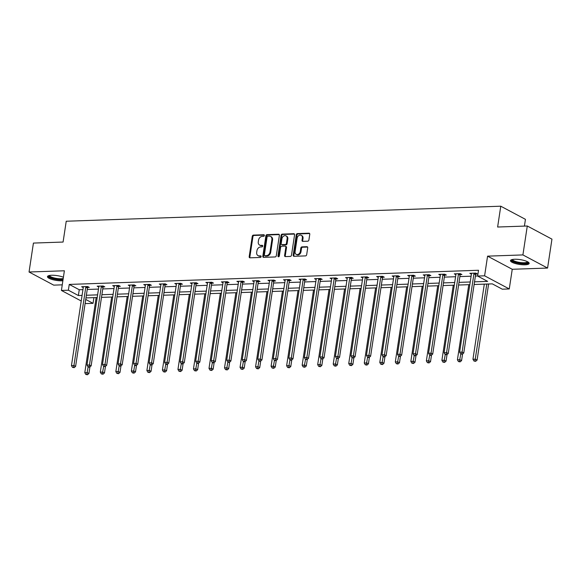 <?xml version="1.0" encoding="UTF-8"?>
<svg xmlns="http://www.w3.org/2000/svg" width="581" height="581" viewBox="0 0 581 581"><rect width="100%" height="100%" fill="white"/><g stroke="black" fill="none" stroke-linecap="round" stroke-linejoin="round"><path stroke-width="0.87" d="M264.362 235.523A0.835 0.654 -62 0 0 263.803 234.753L253.418 235.109A1.191 0.93 -62 0 0 252.27 236.278L249.184 256.715A1.191 0.93 -62 0 0 249.99 257.819L260.368 257.463A0.835 0.654 -62 0 0 260.608 255.872L259.264 255.916A3.806 2.97 -62 0 1 258.029 255.64A3.806 2.97 -62 0 1 256.686 252.394L256.947 250.687A3.806 2.97 -62 0 1 260.622 246.947L261.966 246.903A0.835 0.654 -62 0 0 262.205 245.313L260.862 245.356A3.806 2.97 -62 0 1 259.62 245.08A3.806 2.97 -62 0 1 258.284 241.834L258.545 240.127A3.806 2.97 -62 0 1 262.22 236.387L263.563 236.336A0.835 0.654 -62 0 0 264.362 235.523M514.613 259.257A9.441 2.426 -171.4 0 0 510.481 260.615A9.441 2.426 -171.4 0 0 515.26 263.52A9.441 2.426 -171.4 0 0 525.013 264.798A9.441 2.426 -171.4 0 0 529.153 263.44A9.441 2.426 -171.4 0 0 524.374 260.528A9.441 2.426 -171.4 0 0 514.613 259.257M63.409 277.231A9.441 2.426 -171.4 0 0 51.607 275.263A9.441 2.426 -171.4 0 0 47.475 276.621A9.441 2.426 -171.4 0 0 52.254 279.534A9.441 2.426 -171.4 0 0 62.007 280.805A9.441 2.426 -171.4 0 0 62.871 280.754M307.748 241.195A1.191 0.93 -62 0 0 308.896 240.026L309.767 234.288A1.191 0.93 -62 0 0 308.961 233.184L297.436 233.584A1.191 0.93 -62 0 0 296.281 234.753L293.194 255.197A1.191 0.93 -62 0 0 294.001 256.301L305.526 255.901A1.191 0.93 -62 0 0 306.674 254.732L307.719 247.804A1.191 0.93 -62 0 0 306.913 246.7L301.982 246.874A1.191 0.93 -62 0 0 300.835 248.043L300.312 251.479A3.181 2.484 -62 0 1 296.208 254.369A3.181 2.484 -62 0 1 295.09 251.66L297.123 238.203A3.181 2.484 -62 0 1 301.234 235.305A3.181 2.484 -62 0 1 302.352 238.021L302.011 240.265A1.191 0.93 -62 0 0 302.817 241.362L307.748 241.195M527.287 226.002L551.95 239.14L547.578 268.059L522.907 254.921L527.287 226.002L497.627 227.026L500.771 206.204L66.234 221.23L63.082 242.052L33.422 243.076L29.05 272.002L64.382 270.782L61.412 290.449L68.376 290.209L69.248 284.421L478.512 270.267L477.633 276.055L484.605 275.815L509.268 288.946L502.304 289.193L492.303 283.862L474.125 284.494M522.907 254.921L487.575 256.148L484.605 275.815M279.381 235.341A1.191 0.93 -62 0 0 278.575 234.237L267.049 234.637A1.191 0.93 -62 0 0 265.902 235.806L262.808 256.25A1.191 0.93 -62 0 0 263.614 257.347L275.14 256.947A1.191 0.93 -62 0 0 276.295 255.778L279.381 235.341M282.243 234.114L293.768 233.715A1.191 0.93 -62 0 1 294.574 234.818L291.48 255.255A1.191 0.93 -62 0 1 290.333 256.424L285.402 256.599A1.191 0.93 -62 0 1 284.596 255.495L285.852 247.201A1.191 0.93 -62 0 0 285.046 246.104L281.77 246.213A1.191 0.93 -62 0 0 280.623 247.383L279.316 256.018A0.835 0.654 -62 0 1 277.95 256.061L281.095 235.283A1.191 0.93 -62 0 1 282.243 234.114L282.911 234.47L294.436 234.07L293.768 233.715M29.05 272.002L53.713 285.14L62.254 284.843M524.418 226.103L525.442 219.342L500.771 206.204M69.248 284.421L79.248 289.745L82.945 289.621M87.244 289.469L98.472 289.084M102.772 288.931L113.999 288.546M118.292 288.394L129.519 288.009M133.819 287.856L145.047 287.472M149.346 287.326L160.574 286.934M164.873 286.789L176.101 286.397M180.4 286.251L191.628 285.859M195.928 285.714L207.156 285.322M211.455 285.177L222.683 284.784M226.982 284.639L238.21 284.247M242.509 284.102L253.737 283.71M258.029 283.564L269.257 283.179M273.557 283.027L284.784 282.642M289.084 282.489L300.312 282.105M304.611 281.952L315.839 281.567M320.138 281.415L331.366 281.03M335.665 280.877L346.893 280.492M351.193 280.34L362.421 279.955M366.72 279.81L377.948 279.417M382.247 279.272L393.475 278.88M397.767 278.735L408.995 278.343M413.294 278.197L424.522 277.805M428.822 277.66L440.049 277.268M444.349 277.122L455.577 276.73M459.876 276.585L471.104 276.2M475.403 276.048L477.647 275.968M87.673 287.472L89.285 287.413L87.622 286.527L81.645 286.731L83.25 287.588M103.2 286.934L104.812 286.876L103.142 285.99L97.172 286.193L98.777 287.05M118.727 286.397L120.34 286.339L118.669 285.453L112.699 285.663L114.304 286.513M134.255 285.859L135.867 285.801L134.196 284.915L128.227 285.126L129.832 285.975M149.782 285.322L151.394 285.264L149.724 284.378L143.754 284.588L145.359 285.438M165.309 284.784L166.921 284.734L165.251 283.84L159.281 284.051L160.886 284.901M180.836 284.247L182.441 284.196L180.778 283.303L174.808 283.513L176.406 284.363M196.356 283.71L197.968 283.659L196.305 282.765L190.336 282.976L191.933 283.833M211.883 283.172L213.496 283.121L211.833 282.235L205.856 282.439L207.461 283.296M227.411 282.642L229.023 282.584L227.36 281.698L221.383 281.901L222.988 282.758M242.938 282.105L244.55 282.046L242.88 281.16L236.91 281.364L238.515 282.221M258.465 281.567L260.077 281.509L258.407 280.623L252.437 280.826L254.042 281.683M273.992 281.03L275.605 280.972L273.934 280.086L267.964 280.289L269.569 281.146M289.52 280.492L291.132 280.434L289.461 279.548L283.492 279.751L285.097 280.608M305.047 279.955L306.659 279.897L304.989 279.011L299.019 279.214L300.624 280.071M320.574 279.417L322.179 279.359L320.516 278.473L314.546 278.684L316.144 279.534M336.094 278.88L337.706 278.822L336.043 277.936L330.073 278.146L331.671 278.996M351.621 278.343L353.233 278.284L351.57 277.398L345.593 277.609L347.198 278.459M367.148 277.805L368.761 277.754L367.098 276.861L361.121 277.072L362.726 277.921M382.676 277.268L384.288 277.217L382.618 276.324L376.648 276.534L378.253 277.384M398.203 276.73L399.815 276.679L398.145 275.786L392.175 275.997L393.78 276.846M413.73 276.193L415.342 276.142L413.672 275.256L407.702 275.459L409.307 276.316M429.257 275.655L430.87 275.605L429.199 274.719L423.229 274.922L424.834 275.779M444.785 275.125L446.397 275.067L444.726 274.181L438.757 274.385L440.362 275.241M460.312 274.588L461.917 274.53L460.254 273.644L454.284 273.847L455.882 274.704M475.832 274.05L477.444 273.992L475.781 273.106L469.811 273.31L471.409 274.167M487.575 256.148L512.246 269.279L547.578 268.059M512.246 269.279L509.268 288.946M93.904 297.639L93.04 303.34L86.075 303.58L85.182 303.108M474.524 281.836L487.633 281.378L477.633 276.055M68.376 290.209L78.377 295.533L82.066 295.402M86.366 295.257L97.593 294.865M101.893 294.72L113.121 294.327M117.42 294.182L128.648 293.79M132.947 293.645L144.175 293.252M148.475 293.107L159.702 292.722M164.002 292.57L175.23 292.185M179.529 292.032L190.757 291.647M195.049 291.495L206.277 291.11M210.576 290.958L221.804 290.573M226.103 290.42L237.331 290.035M241.631 289.883L252.858 289.498M257.158 289.353L268.386 288.96M272.685 288.815L283.913 288.423M288.212 288.278L299.44 287.885M303.74 287.74L314.967 287.348M319.267 287.203L330.495 286.811M334.787 286.665L346.015 286.273M350.314 286.128L361.542 285.743M365.841 285.591L377.069 285.206M381.368 285.053L392.596 284.668M396.896 284.516L408.123 284.131M412.423 283.978L423.651 283.593M427.95 283.441L439.178 283.056M443.477 282.903L454.705 282.519M459.005 282.366L470.232 281.981M81.224 301.002L61.412 290.449M85.734 299.447L93.04 303.34M469.826 284.639L458.598 285.031M454.298 285.177L443.071 285.569M438.771 285.714L427.543 286.106M423.251 286.251L412.023 286.644M407.724 286.789L396.496 287.181M392.197 287.326L380.969 287.711M376.67 287.864L365.442 288.249M361.142 288.401L349.915 288.786M345.615 288.939L334.387 289.323M330.088 289.476L318.86 289.861M314.561 290.013L303.333 290.398M299.033 290.551L287.806 290.936M283.513 291.081L272.286 291.473M267.986 291.618L256.758 292.011M252.459 292.156L241.231 292.548M236.932 292.693L225.704 293.085M221.405 293.231L210.177 293.623M205.877 293.768L194.65 294.16M190.35 294.306L179.122 294.69M174.823 294.843L163.595 295.228M159.296 295.38L148.068 295.765M143.776 295.918L132.548 296.303M128.248 296.455L117.021 296.84M112.721 296.993L101.493 297.378M97.194 297.53L85.966 297.915M79.248 289.745L78.377 295.533M259.62 245.08L260.288 245.436A3.806 2.97 -62 0 0 261.53 245.712L260.862 245.356M262.728 245.669L261.53 245.712M258.029 255.64L258.69 255.996A3.806 2.97 -62 0 0 259.932 256.272L259.264 255.916M261.13 256.228L259.932 256.272M264.326 235.109L254.086 235.465A1.191 0.93 -62 0 0 252.938 236.634L249.845 257.071A1.191 0.93 -62 0 0 249.983 257.819M278.575 234.237L279.243 234.593A1.191 0.93 -62 0 0 279.243 234.593L267.718 234.993A1.191 0.93 -62 0 0 266.57 236.162L263.476 256.599A1.191 0.93 -62 0 0 263.607 257.347M267.885 236.191A0.835 0.654 -62 0 0 267.078 237.012L264.37 254.95A0.835 0.654 -62 0 0 264.929 255.72L266.345 255.669A3.806 2.97 -62 0 0 270.02 251.929L271.879 239.67A3.806 2.97 -62 0 0 270.535 236.416A3.806 2.97 -62 0 0 269.301 236.14L267.885 236.191M264.66 255.662L265.328 256.018A0.835 0.654 -62 0 0 265.597 256.076L264.929 255.72M270.535 236.416L271.204 236.772A3.806 2.97 -62 0 1 272.547 240.018L270.688 252.285A3.806 2.97 -62 0 1 267.013 256.025L265.597 256.076M285.431 246.191L286.099 246.547A1.191 0.93 -62 0 1 286.513 247.557L285.264 255.851A1.191 0.93 -62 0 0 285.394 256.599M282.911 234.47A1.191 0.93 -62 0 0 281.756 235.639L278.619 256.417A0.835 0.654 -62 0 0 278.648 256.817M287.152 238.602A3.181 2.484 -62 0 0 286.034 235.886A3.181 2.484 -62 0 0 281.923 238.784L281.204 243.526A1.191 0.93 -62 0 0 282.01 244.623L285.286 244.514A1.191 0.93 -62 0 0 286.433 243.345L287.152 238.602L287.82 238.958A3.181 2.484 -62 0 0 286.694 236.242L286.034 235.886M281.625 244.536L282.293 244.891A1.191 0.93 -62 0 0 282.678 244.979L282.01 244.623M287.82 238.958L287.101 243.7A1.191 0.93 -62 0 1 285.954 244.87L282.678 244.979M301.234 235.305L301.895 235.661A3.181 2.484 -62 0 1 303.013 238.377L302.679 240.614A1.191 0.93 -62 0 0 302.81 241.362M296.208 254.369L296.876 254.725A3.181 2.484 -62 0 0 300.98 251.834L300.312 251.479M307.589 247.056A1.191 0.93 -62 0 0 307.581 247.056L302.65 247.23A1.191 0.93 -62 0 0 301.503 248.399L300.98 251.834M308.961 233.184L309.629 233.54L298.097 233.94A1.191 0.93 -62 0 0 296.949 235.109L293.863 255.553A1.191 0.93 -62 0 0 293.993 256.301M96.148 297.566L84.79 372.697L87.273 372.61L88.944 373.496L89.939 366.887M86.801 374.411L85.806 374.44L87.47 374.76L86.801 374.411L88.138 366.88M85.806 374.44L84.79 372.697M88.944 373.496L87.47 374.76M86.01 286.586L85.923 286.753A1.213 0.944 -62 0 0 85.785 287.188L73.94 365.514L71.456 365.594L83.301 287.275A1.213 0.944 -62 0 0 83.294 286.847L83.257 286.68M88.029 286.745L87.593 287.646A1.213 0.944 -62 0 0 87.455 288.074L75.61 366.4L73.94 365.514L73.467 367.308L72.472 367.345L74.136 367.664L73.467 367.308M74.136 367.664L75.61 366.4M71.456 365.594L72.472 367.345M63.082 279.359A8.17 2.099 8.6 0 1 53.379 278.51A8.17 2.099 8.6 0 1 49.015 275.583M49.552 275.467A7.568 1.939 -171.4 0 0 53.735 277.827A7.568 1.939 -171.4 0 0 63.213 278.51M47.758 276.149A9.383 2.411 -171.4 0 0 52.856 278.72A9.383 2.411 -171.4 0 0 63.017 279.81M527.991 261.987A8.17 2.099 8.6 0 1 524.454 263.498A8.17 2.099 8.6 0 1 515.485 262.234A8.17 2.099 8.6 0 1 512.021 259.576M512.558 259.46A7.568 1.939 -171.4 0 0 516.509 261.755A7.568 1.939 -171.4 0 0 524.207 262.743A7.568 1.939 -171.4 0 0 527.512 261.719M510.764 260.143A9.383 2.411 -171.4 0 0 525.122 263.854A9.383 2.411 -171.4 0 0 529.022 262.902M111.675 297.029L100.31 372.16L102.801 372.072L104.464 372.958L105.466 366.35M102.329 373.873L101.334 373.903L102.997 374.222L102.329 373.873L103.665 366.342M101.334 373.903L100.31 372.16M104.464 372.958L102.997 374.222M127.203 296.492L115.837 371.622L118.328 371.535L119.991 372.428L120.993 365.812M117.856 373.336L116.861 373.365L118.517 373.692L117.856 373.336L119.192 365.805M116.861 373.365L115.837 371.622M119.991 372.428L118.517 373.692M101.537 286.048L101.45 286.215A1.213 0.944 -62 0 0 101.312 286.651L89.467 364.977L86.983 365.057L98.828 286.738A1.213 0.944 -62 0 0 98.821 286.31L98.785 286.142M103.556 286.208L103.12 287.108A1.213 0.944 -62 0 0 102.982 287.537L91.137 365.863L89.467 364.977L88.995 366.771L88 366.807L88.668 367.163L89.663 367.127L88.995 366.771M89.663 367.127L91.137 365.863M86.983 365.057L88 366.807M117.064 285.511L116.977 285.678A1.213 0.944 -62 0 0 116.839 286.113L104.994 364.44L102.503 364.527L114.348 286.201A1.213 0.944 -62 0 0 114.341 285.772L114.312 285.605M119.083 285.67L118.64 286.571A1.213 0.944 -62 0 0 118.502 286.999L106.664 365.326L104.994 364.44L104.522 366.233L103.527 366.27L105.19 366.589L104.522 366.233M105.19 366.589L106.664 365.326M102.503 364.527L103.527 366.27M142.73 295.954L131.364 371.085L133.855 370.998L135.518 371.891L136.52 365.275M133.383 372.799L132.381 372.828L134.044 373.155L133.383 372.799L134.719 365.267M132.381 372.828L131.364 371.085M135.518 371.891L134.044 373.155M158.257 295.417L146.891 370.547L149.382 370.46L151.045 371.353L152.048 364.737M148.903 372.261L147.908 372.298L149.571 372.617L148.903 372.261L150.247 364.73M147.908 372.298L146.891 370.547M151.045 371.353L149.571 372.617M173.784 294.879L162.419 370.01L164.91 369.93L166.573 370.816L167.575 364.2M164.43 371.724L163.435 371.76L165.098 372.08L164.43 371.724L165.774 364.193M163.435 371.76L162.419 370.01M166.573 370.816L165.098 372.08M132.584 284.973L132.504 285.148A1.213 0.944 -62 0 0 132.366 285.576L120.521 363.902L118.03 363.989L129.875 285.663A1.213 0.944 -62 0 0 129.868 285.235L129.839 285.068M134.61 285.133L134.167 286.034A1.213 0.944 -62 0 0 134.029 286.469L122.184 364.788L120.521 363.902L120.049 365.696L119.054 365.732L119.715 366.088L120.71 366.052L120.049 365.696M120.71 366.052L122.184 364.788M118.03 363.989L119.054 365.732M148.111 284.436L148.032 284.61A1.213 0.944 -62 0 0 147.894 285.039L136.048 363.365L133.557 363.452L145.403 285.126A1.213 0.944 -62 0 0 145.395 284.697L145.366 284.53M150.138 284.596L149.695 285.496A1.213 0.944 -62 0 0 149.557 285.932L137.712 364.251L136.048 363.365L135.576 365.159L134.574 365.195L135.242 365.551L136.237 365.514L135.576 365.159M136.237 365.514L137.712 364.251M133.557 363.452L134.574 365.195M163.639 283.898L163.559 284.073A1.213 0.944 -62 0 0 163.421 284.501L151.576 362.827L149.085 362.914L160.93 284.588A1.213 0.944 -62 0 0 160.922 284.16L160.893 283.993M165.665 284.065L165.222 284.959A1.213 0.944 -62 0 0 165.084 285.394L153.239 363.713L151.576 362.827L151.096 364.621L150.101 364.657L150.769 365.013L151.764 364.977L151.096 364.621M151.764 364.977L153.239 363.713M149.085 362.914L150.101 364.657M179.166 283.361L179.079 283.535A1.213 0.944 -62 0 0 178.948 283.971L167.103 362.29L164.612 362.377L176.457 284.051A1.213 0.944 -62 0 0 176.45 283.622L176.413 283.455M181.192 283.528L180.749 284.421A1.213 0.944 -62 0 0 180.611 284.857L168.766 363.176L167.103 362.29L166.624 364.084L165.629 364.12L166.297 364.476L167.292 364.44L166.624 364.084M167.292 364.44L168.766 363.176M164.612 362.377L165.629 364.12M194.693 282.824L194.606 282.998A1.213 0.944 -62 0 0 194.468 283.434L182.623 361.752L180.139 361.84L191.984 283.513A1.213 0.944 -62 0 0 191.977 283.085L191.941 282.918M196.712 282.991L196.276 283.884A1.213 0.944 -62 0 0 196.138 284.32L184.293 362.638L182.623 361.752L182.151 363.546L181.156 363.583L181.824 363.938L182.819 363.902L182.151 363.546M182.819 363.902L184.293 362.638M180.139 361.84L181.156 363.583M210.22 282.286L210.133 282.46A1.213 0.944 -62 0 0 209.995 282.896L198.15 361.215L195.666 361.302L207.511 282.983A1.213 0.944 -62 0 0 207.504 282.548L207.468 282.381M212.239 282.453L211.804 283.346A1.213 0.944 -62 0 0 211.666 283.782L199.82 362.101L198.15 361.215L197.678 363.009L196.683 363.045L197.351 363.401L198.346 363.365L197.678 363.009M198.346 363.365L199.82 362.101M195.666 361.302L196.683 363.045M225.748 281.749L225.66 281.923A1.213 0.944 -62 0 0 225.522 282.359L213.677 360.678L211.194 360.765L223.039 282.446A1.213 0.944 -62 0 0 223.031 282.01L222.995 281.843M227.767 281.916L227.331 282.809A1.213 0.944 -62 0 0 227.193 283.245L215.348 361.564L213.677 360.678L213.205 362.479L212.21 362.508L212.878 362.864L213.873 362.827L213.205 362.479M213.873 362.827L215.348 361.564M211.194 360.765L212.21 362.508M241.275 281.211L241.188 281.386A1.213 0.944 -62 0 0 241.05 281.821L229.204 360.14L226.721 360.227L238.566 281.908A1.213 0.944 -62 0 0 238.559 281.48L238.522 281.306M243.294 281.378L242.858 282.272A1.213 0.944 -62 0 0 242.72 282.707L230.875 361.026L229.204 360.14L228.732 361.941L227.737 361.97L228.406 362.326L229.401 362.29L228.732 361.941M229.401 362.29L230.875 361.026M226.721 360.227L227.737 361.97M256.802 280.674L256.715 280.848A1.213 0.944 -62 0 0 256.577 281.284L244.732 359.603L242.241 359.69L254.086 281.371A1.213 0.944 -62 0 0 254.079 280.943L254.05 280.776M258.821 280.841L258.378 281.734A1.213 0.944 -62 0 0 258.247 282.17L246.402 360.496L244.732 359.603L244.26 361.404L243.265 361.433L243.933 361.789L244.928 361.76L244.26 361.404M244.928 361.76L246.402 360.496M242.241 359.69L243.265 361.433M272.322 280.144L272.242 280.311A1.213 0.944 -62 0 0 272.104 280.746L260.259 359.065L257.768 359.152L269.613 280.834A1.213 0.944 -62 0 0 269.606 280.405L269.577 280.238M274.348 280.303L273.905 281.197A1.213 0.944 -62 0 0 273.767 281.632L261.922 359.959L260.259 359.065L259.787 360.866L258.792 360.895L259.453 361.251L260.448 361.222L259.787 360.866M260.448 361.222L261.922 359.959M257.768 359.152L258.792 360.895M287.849 279.606L287.769 279.773A1.213 0.944 -62 0 0 287.631 280.209L275.786 358.535L273.295 358.615L285.14 280.296A1.213 0.944 -62 0 0 285.133 279.868L285.104 279.701M289.875 279.766L289.432 280.659A1.213 0.944 -62 0 0 289.294 281.095L277.449 359.421L275.786 358.535L275.314 360.329L274.319 360.365L275.975 360.685L275.314 360.329M275.975 360.685L277.449 359.421M273.295 358.615L274.319 360.365M303.376 279.069L303.297 279.236A1.213 0.944 -62 0 0 303.159 279.672L291.313 357.998L288.822 358.078L300.667 279.759A1.213 0.944 -62 0 0 300.66 279.33L300.631 279.163M305.403 279.229L304.96 280.129A1.213 0.944 -62 0 0 304.822 280.558L292.977 358.884L291.313 357.998L290.834 359.792L289.839 359.828L290.507 360.184L291.502 360.147L290.834 359.792M291.502 360.147L292.977 358.884M288.822 358.078L289.839 359.828M318.904 278.531L318.816 278.698A1.213 0.944 -62 0 0 318.686 279.134L306.841 357.46L304.35 357.547L316.195 279.221A1.213 0.944 -62 0 0 316.187 278.793L316.151 278.626M320.93 278.691L320.487 279.592A1.213 0.944 -62 0 0 320.349 280.02L308.504 358.346L306.841 357.46L306.361 359.254L305.366 359.29L307.029 359.61L306.361 359.254M307.029 359.61L308.504 358.346M304.35 357.547L305.366 359.29M334.431 277.994L334.344 278.161A1.213 0.944 -62 0 0 334.206 278.597L322.361 356.923L319.877 357.01L331.722 278.684A1.213 0.944 -62 0 0 331.715 278.255L331.678 278.088M336.45 278.154L336.014 279.054A1.213 0.944 -62 0 0 335.876 279.49L324.031 357.809L322.361 356.923L321.889 358.717L320.894 358.753L322.557 359.073L321.889 358.717M322.557 359.073L324.031 357.809M319.877 357.01L320.894 358.753M349.958 277.457L349.871 277.631A1.213 0.944 -62 0 0 349.733 278.059L337.888 356.385L335.404 356.473L347.249 278.146A1.213 0.944 -62 0 0 347.242 277.718L347.206 277.551M351.977 277.616L351.541 278.517A1.213 0.944 -62 0 0 351.403 278.953L339.558 357.271L337.888 356.385L337.416 358.179L336.421 358.216L338.084 358.535L337.416 358.179M338.084 358.535L339.558 357.271M335.404 356.473L336.421 358.216M365.485 276.919L365.398 277.093A1.213 0.944 -62 0 0 365.26 277.522L353.415 355.848L350.931 355.935L362.776 277.609A1.213 0.944 -62 0 0 362.769 277.181L362.733 277.014M367.504 277.079L367.069 277.979A1.213 0.944 -62 0 0 366.931 278.415L355.085 356.734L353.415 355.848L352.943 357.642L351.948 357.678L353.611 357.998L352.943 357.642M353.611 357.998L355.085 356.734M350.931 355.935L351.948 357.678M381.013 276.382L380.925 276.556A1.213 0.944 -62 0 0 380.787 276.992L368.942 355.311L366.458 355.398L378.304 277.072A1.213 0.944 -62 0 0 378.296 276.643L378.26 276.476M383.032 276.549L382.596 277.442A1.213 0.944 -62 0 0 382.458 277.878L370.613 356.197L368.942 355.311L368.47 357.104L367.475 357.141L368.143 357.497L369.138 357.46L368.47 357.104M369.138 357.46L370.613 356.197M366.458 355.398L367.475 357.141M396.54 275.844L396.453 276.019A1.213 0.944 -62 0 0 396.315 276.454L384.469 354.773L381.978 354.86L393.824 276.534A1.213 0.944 -62 0 0 393.816 276.106L393.787 275.939M398.559 276.011L398.116 276.905A1.213 0.944 -62 0 0 397.985 277.34L386.14 355.659L384.469 354.773L383.997 356.567L383.002 356.603L383.671 356.959L384.666 356.923L383.997 356.567M384.666 356.923L386.14 355.659M381.978 354.86L383.002 356.603M412.06 275.307L411.98 275.481A1.213 0.944 -62 0 0 411.842 275.917L399.997 354.236L397.506 354.323L409.351 276.004A1.213 0.944 -62 0 0 409.344 275.568L409.315 275.401M414.086 275.474L413.643 276.367A1.213 0.944 -62 0 0 413.505 276.803L401.66 355.122L399.997 354.236L399.525 356.03L398.53 356.066L399.191 356.422L400.186 356.385L399.525 356.03M400.186 356.385L401.66 355.122M397.506 354.323L398.53 356.066M189.304 294.342L177.946 369.472L180.43 369.393L182.1 370.279L183.102 363.662M179.957 371.186L178.963 371.223L180.626 371.542L179.957 371.186L181.301 363.662M178.963 371.223L177.946 369.472M182.1 370.279L180.626 371.542M204.832 293.804L193.473 368.942L195.957 368.855L197.627 369.741L198.629 363.125M195.485 370.649L194.49 370.685L196.153 371.005L195.485 370.649L196.828 363.125M194.49 370.685L193.473 368.942M197.627 369.741L196.153 371.005M220.359 293.267L209 368.405L211.484 368.318L213.154 369.204L214.149 362.588M211.012 370.112L210.017 370.148L211.68 370.467L211.012 370.112L212.355 362.588M210.017 370.148L209 368.405M213.154 369.204L211.68 370.467M235.886 292.73L224.527 367.867L227.011 367.78L228.682 368.666L229.677 362.05M226.539 369.574L225.544 369.61L227.207 369.93L226.539 369.574L227.875 362.05M225.544 369.61L224.527 367.867M228.682 368.666L227.207 369.93M251.413 292.192L240.047 367.33L242.538 367.243L244.209 368.129L245.204 361.513M242.066 369.037L241.071 369.073L242.735 369.393L242.066 369.037L243.403 361.513M241.071 369.073L240.047 367.33M244.209 368.129L242.735 369.393M266.94 291.655L255.575 366.793L258.066 366.705L259.729 367.591L260.731 360.975M257.594 368.499L256.599 368.536L258.255 368.855L257.594 368.499L258.93 360.975M256.599 368.536L255.575 366.793M259.729 367.591L258.255 368.855M282.468 291.117L271.102 366.255L273.593 366.168L275.256 367.054L276.258 360.445M273.121 367.962L272.119 367.998L273.782 368.318L273.121 367.962L274.457 360.438M272.119 367.998L271.102 366.255M275.256 367.054L273.782 368.318M297.995 290.58L286.629 365.718L289.12 365.631L290.783 366.517L291.785 359.908M288.641 367.424L287.646 367.461L289.309 367.78L288.641 367.424L289.984 359.9M287.646 367.461L286.629 365.718M290.783 366.517L289.309 367.78M313.522 290.05L302.156 365.18L304.647 365.093L306.31 365.979L307.313 359.37M304.168 366.894L303.173 366.923L304.836 367.243L304.168 366.894L305.512 359.363M303.173 366.923L302.156 365.18M306.31 365.979L304.836 367.243M329.042 289.512L317.684 364.643L320.167 364.556L321.838 365.449L322.84 358.833M319.695 366.357L318.7 366.386L320.363 366.713L319.695 366.357L321.039 358.826M318.7 366.386L317.684 364.643M321.838 365.449L320.363 366.713M344.569 288.975L333.211 364.105L335.695 364.018L337.365 364.912L338.367 358.295M335.222 365.819L334.228 365.848L335.891 366.175L335.222 365.819L336.566 358.288M334.228 365.848L333.211 364.105M337.365 364.912L335.891 366.175M360.097 288.437L348.738 363.568L351.222 363.481L352.892 364.374L353.887 357.758M350.75 365.282L349.755 365.318L351.418 365.638L350.75 365.282L352.093 357.751M349.755 365.318L348.738 363.568M352.892 364.374L351.418 365.638M375.624 287.9L364.265 363.031L366.749 362.951L368.419 363.837L369.414 357.221M366.277 364.745L365.282 364.781L366.945 365.1L366.277 364.745L367.613 357.213M365.282 364.781L364.265 363.031M368.419 363.837L366.945 365.1M391.151 287.363L379.785 362.493L382.276 362.413L383.947 363.299L384.942 356.683M381.804 364.207L380.809 364.243L382.472 364.563L381.804 364.207L383.14 356.683M380.809 364.243L379.785 362.493M383.947 363.299L382.472 364.563M406.678 286.825L395.312 361.963L397.803 361.876L399.467 362.762L400.469 356.146M397.331 363.67L396.336 363.706L397.992 364.026L397.331 363.67L398.668 356.146M396.336 363.706L395.312 361.963M399.467 362.762L397.992 364.026M422.205 286.288L410.84 361.426L413.331 361.338L414.994 362.224L415.996 355.608M412.859 363.132L411.864 363.169L413.519 363.488L412.859 363.132L414.195 355.608M411.864 363.169L410.84 361.426M414.994 362.224L413.519 363.488M437.733 285.75L426.367 360.888L428.858 360.801L430.521 361.687L431.523 355.071M428.379 362.595L427.384 362.631L429.047 362.951L428.379 362.595L429.722 355.071M427.384 362.631L426.367 360.888M430.521 361.687L429.047 362.951M453.26 285.213L441.894 360.351L444.385 360.264L446.048 361.15L447.05 354.533M443.906 362.057L442.911 362.094L444.574 362.413L443.906 362.057L445.249 354.533M442.911 362.094L441.894 360.351M446.048 361.15L444.574 362.413M468.78 284.675L457.421 359.813L459.905 359.726L461.575 360.612L462.578 353.996M459.433 361.52L458.438 361.556L460.101 361.876L459.433 361.52L460.777 353.996M458.438 361.556L457.421 359.813M461.575 360.612L460.101 361.876M484.307 284.138L472.949 359.276L475.432 359.189L477.103 360.075L488.606 283.993M474.96 360.983L473.965 361.019L475.628 361.338L474.96 360.983L486.798 284.058M473.965 361.019L472.949 359.276M477.103 360.075L475.628 361.338M427.587 274.769L427.507 274.944A1.213 0.944 -62 0 0 427.369 275.379L415.524 353.698L413.033 353.785L424.878 275.467A1.213 0.944 -62 0 0 424.871 275.031L424.842 274.864M429.613 274.936L429.17 275.83A1.213 0.944 -62 0 0 429.032 276.265L417.187 354.584L415.524 353.698L415.052 355.492L414.057 355.528L415.713 355.848L415.052 355.492M415.713 355.848L417.187 354.584M413.033 353.785L414.057 355.528M443.114 274.232L443.034 274.406A1.213 0.944 -62 0 0 442.896 274.842L431.051 353.161L428.56 353.248L440.405 274.929A1.213 0.944 -62 0 0 440.398 274.501L440.369 274.326M445.14 274.399L444.697 275.292A1.213 0.944 -62 0 0 444.559 275.728L432.714 354.047L431.051 353.161L430.572 354.962L429.577 354.991L430.245 355.347L431.24 355.311L430.572 354.962M431.24 355.311L432.714 354.047M428.56 353.248L429.577 354.991M458.641 273.695L458.554 273.869A1.213 0.944 -62 0 0 458.424 274.305L446.578 352.623L444.087 352.711L455.932 274.392A1.213 0.944 -62 0 0 455.925 273.963L455.896 273.796M460.668 273.862L460.225 274.755A1.213 0.944 -62 0 0 460.087 275.191L448.242 353.517L446.578 352.623L446.099 354.425L445.104 354.454L446.767 354.78L446.099 354.425M446.767 354.78L448.242 353.517M444.087 352.711L445.104 354.454M474.169 273.164L474.081 273.331A1.213 0.944 -62 0 0 473.943 273.767L462.098 352.086L459.615 352.173L471.46 273.854A1.213 0.944 -62 0 0 471.452 273.426L471.416 273.259M476.188 273.324L475.752 274.217A1.213 0.944 -62 0 0 475.614 274.653L463.769 352.979L462.098 352.086L461.626 353.887L460.631 353.916L462.294 354.243L461.626 353.887M462.294 354.243L463.769 352.979M459.615 352.173L460.631 353.916M264.275 235L263.803 234.753M261.08 256.119L260.608 255.872M262.677 245.56L262.205 245.313M249.845 257.071L249.184 256.715M252.938 236.634L252.27 236.278M254.086 235.465L253.418 235.109M263.476 256.599L262.808 256.25M266.57 236.162L265.902 235.806M267.718 234.993L267.049 234.637M267.013 256.025L266.345 255.669M270.688 252.285L270.02 251.929M272.547 240.018L271.879 239.67M285.264 255.851L284.596 255.495M286.513 247.557L285.852 247.201M278.619 256.417L277.95 256.061M281.756 235.639L281.095 235.283M285.954 244.87L285.286 244.514M287.101 243.7L286.433 243.345M302.679 240.614L302.011 240.265M303.013 238.377L302.352 238.021M301.503 248.399L300.835 248.043M302.65 247.23L301.982 246.874M307.581 247.056L306.913 246.7M293.863 255.553L293.194 255.197M296.949 235.109L296.281 234.753M298.097 233.94L297.436 233.584M85.923 286.753L87.593 287.646M85.785 287.188L87.455 288.074M101.45 286.215L103.12 287.108M101.312 286.651L102.982 287.537M116.977 285.678L118.64 286.571M116.839 286.113L118.502 286.999M132.504 285.148L134.167 286.034M132.366 285.576L134.029 286.469M148.032 284.61L149.695 285.496M147.894 285.039L149.557 285.932M163.559 284.073L165.222 284.959M163.421 284.501L165.084 285.394M179.079 283.535L180.749 284.421M178.948 283.971L180.611 284.857M194.606 282.998L196.276 283.884M194.468 283.434L196.138 284.32M210.133 282.46L211.804 283.346M209.995 282.896L211.666 283.782M225.66 281.923L227.331 282.809M225.522 282.359L227.193 283.245M241.188 281.386L242.858 282.272M241.05 281.821L242.72 282.707M256.715 280.848L258.378 281.734M256.577 281.284L258.247 282.17M272.242 280.311L273.905 281.197M272.104 280.746L273.767 281.632M287.769 279.773L289.432 280.659M287.631 280.209L289.294 281.095M303.297 279.236L304.96 280.129M303.159 279.672L304.822 280.558M318.816 278.698L320.487 279.592M318.686 279.134L320.349 280.02M334.344 278.161L336.014 279.054M334.206 278.597L335.876 279.49M349.871 277.631L351.541 278.517M349.733 278.059L351.403 278.953M365.398 277.093L367.069 277.979M365.26 277.522L366.931 278.415M380.925 276.556L382.596 277.442M380.787 276.992L382.458 277.878M396.453 276.019L398.116 276.905M396.315 276.454L397.985 277.34M411.98 275.481L413.643 276.367M411.842 275.917L413.505 276.803M427.507 274.944L429.17 275.83M427.369 275.379L429.032 276.265M443.034 274.406L444.697 275.292M442.896 274.842L444.559 275.728M458.554 273.869L460.225 274.755M458.424 274.305L460.087 275.191M474.081 273.331L475.752 274.217M473.943 273.767L475.614 274.653"/></g></svg>
